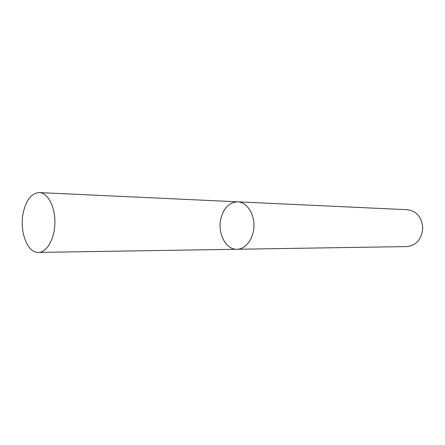<?xml version="1.0" encoding="UTF-8"?>
<svg xmlns="http://www.w3.org/2000/svg" width="445" height="445" viewBox="0 0 445 445"><rect width="100%" height="100%" fill="white"/><g stroke="black" fill="none" stroke-linecap="round" stroke-linejoin="round"><path stroke-width="0.67" d="M221.198 217.332C216.821 232.001 225.454 249.901 237.04 249.267C245.846 249.25 253.828 238.425 253.962 225.799C254.212 213.177 246.569 202.108 237.769 201.824C229.859 202.125 224.336 207.292 221.198 217.332M237.769 201.824C246.569 202.108 254.212 213.177 253.962 225.799C253.828 238.425 245.846 249.25 237.04 249.267L407.097 246.569C416.375 245.362 421.593 239.304 422.75 228.391C421.927 217.444 416.898 211.225 407.665 209.74L39.316 192.585C31.695 193.08 26.366 199.638 23.335 212.265C19.091 230.671 27.217 253.127 38.398 252.415C46.892 252.454 54.724 238.765 54.913 222.745C55.213 206.73 47.81 192.807 39.316 192.585M237.04 249.267L38.398 252.415"/></g></svg>

